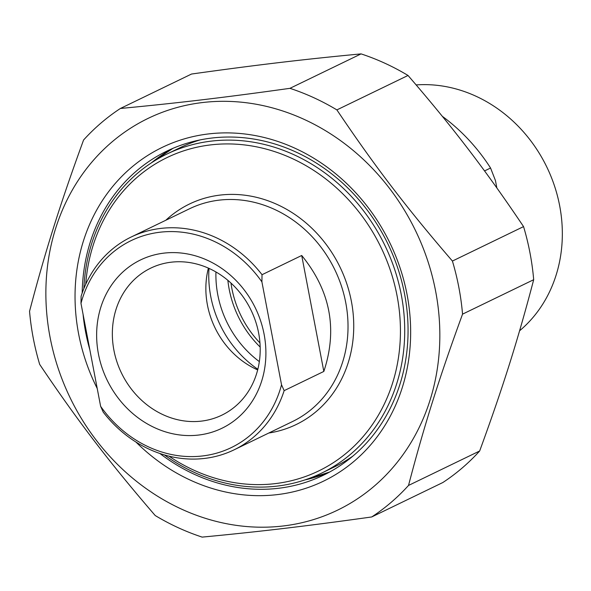 <?xml version="1.0" encoding="UTF-8"?>
<svg xmlns="http://www.w3.org/2000/svg" width="591" height="591" viewBox="0 0 591 591"><rect width="100%" height="100%" fill="white"/><g stroke="black" fill="none" stroke-linecap="round" stroke-linejoin="round"><path stroke-width="0.89" d="M479.663 450.992A240.145 211.755 64.2 0 1 442.844 482.522L371.709 516.962A240.145 211.755 -115.8 0 0 408.521 485.44L479.663 450.992C503.037 387.061 517.886 339.965 533.688 279.698L462.546 314.146A240.145 211.755 -115.8 0 0 458.86 287.433A240.145 211.755 -115.8 0 0 452.418 261.052L523.56 226.604A240.145 211.755 64.2 0 1 530.001 252.992A240.145 211.755 64.2 0 1 533.688 279.698M361.079 53.892A240.145 211.755 64.2 0 1 408.026 75.463L336.885 109.904A240.145 211.755 -115.8 0 0 289.945 88.332L361.079 53.892C303.397 59.359 256.782 64.899 191.528 74.038L120.387 108.478A240.145 211.755 -115.8 0 0 83.575 140.008C60.201 203.939 45.344 251.035 29.55 311.302A240.145 211.755 -115.8 0 0 39.678 364.396C77.776 421.021 109.534 462.576 155.211 515.537A240.145 211.755 -115.8 0 0 202.152 537.108C259.833 531.641 306.448 526.101 371.709 516.962M462.546 314.146C439.172 378.077 424.323 425.173 408.521 485.44M435.663 291.363A217.584 191.853 -115.8 0 0 111.463 142.394A217.584 191.853 -115.8 0 0 181.407 509.065A217.584 191.853 -115.8 0 0 435.663 291.363M336.885 109.904C374.982 166.536 406.748 208.084 452.418 261.052M120.387 108.478C178.068 103.011 224.683 97.471 289.945 88.332M523.56 226.604C485.462 169.979 453.696 128.424 408.026 75.463M89.832 349.732A179.974 158.698 64.2 0 1 85.636 332.12A179.974 158.698 64.2 0 1 83.072 314.316M82.193 293.003A179.974 158.698 64.2 0 1 166.699 151.178A179.974 158.698 64.2 0 1 387.962 244.017A179.974 158.698 64.2 0 1 323.55 475.157A179.974 158.698 64.2 0 1 159.895 453.489M135.923 442.016A185.345 163.434 -115.8 0 0 397.95 399.693A185.345 163.434 -115.8 0 0 258.363 136.189A185.345 163.434 -115.8 0 0 78.596 333.789A185.345 163.434 -115.8 0 0 97.219 388.486M484.554 170.925L490.567 168.014L495.45 180.565L496.854 187.931M442.334 116.324A177.293 156.327 64.2 0 1 490.567 168.014M209 268.395A103.152 90.955 -115.8 0 0 257.839 369.279M259.346 361.611A97.781 86.22 64.2 0 1 215.944 271.971M227.867 280.333A97.781 86.22 -115.8 0 0 260.18 347.065M230.97 283.067A96.702 85.267 -115.8 0 0 259.959 342.943M416.16 84.919A138.745 122.344 64.2 0 1 550.251 174.641A138.745 122.344 64.2 0 1 519.592 330.775M284.145 390.651L281.538 384.807L261.902 281.87L262.027 274.704L301.713 255.489C330.406 290.72 337.779 329.364 323.831 371.436L284.145 390.651A118.193 104.215 -115.8 0 1 234.132 449.81L292.523 421.538A118.193 104.215 64.2 0 0 345.757 302.71A118.193 104.215 64.2 0 0 189.512 208.778L131.121 237.043A118.193 104.215 -115.8 0 0 81.115 296.202L80.982 303.368L100.625 406.312L103.233 412.149A118.193 104.215 -115.8 0 0 204.567 458.424A118.193 104.215 -115.8 0 0 234.132 449.81M323.831 371.436L301.713 255.489M80.982 303.368A114.972 101.379 64.2 0 1 159.925 232.226A114.972 101.379 64.2 0 1 261.902 281.87M281.538 384.807A114.972 101.379 64.2 0 1 202.602 455.949A114.972 101.379 64.2 0 1 100.625 406.312M163.914 253.133A93.481 82.43 -115.8 0 0 118.193 398.09A93.481 82.43 -115.8 0 0 261.68 381.04A93.481 82.43 -115.8 0 0 163.914 253.133M262.027 274.704A118.193 104.215 -115.8 0 0 131.121 237.043M164.379 454.907A177.293 156.327 -115.8 0 0 277.12 486.105A177.293 156.327 -115.8 0 0 321.467 473.184A177.293 156.327 -115.8 0 0 394.758 269.732A177.293 156.327 -115.8 0 0 211.305 141.116A177.293 156.327 -115.8 0 0 166.958 154.037A177.293 156.327 -115.8 0 0 83.863 288.6M85.725 284.271A174.064 153.483 64.2 0 1 210.536 144.913A174.064 153.483 64.2 0 1 398.881 354.681A174.064 153.483 64.2 0 1 168.937 456.126M201.435 421.11A81.661 72.006 64.2 0 1 116.937 361.869A81.661 72.006 64.2 0 1 150.69 268.159A81.661 72.006 64.2 0 1 171.124 262.205A81.661 72.006 64.2 0 1 255.622 321.452A81.661 72.006 64.2 0 1 221.861 415.155A81.661 72.006 64.2 0 1 201.435 421.11M257.676 369.914A81.661 72.006 64.2 0 1 208.394 268.129M304.72 479.973A179.974 158.698 -115.8 0 0 329.638 472.024L304.897 479.914M151.392 162.857L172.934 148.348A179.974 158.698 -115.8 0 0 151.237 162.961M353.049 455.986A177.293 156.327 64.2 0 1 334.24 467.001L321.467 473.184M166.958 154.037L179.73 147.853A177.293 156.327 64.2 0 1 200.031 139.934M268.824 433.011A122.492 108.005 -115.8 0 0 351.394 301.373A122.492 108.005 -115.8 0 0 275.436 203.718A122.492 108.005 -115.8 0 0 165.812 220.251"/></g></svg>
